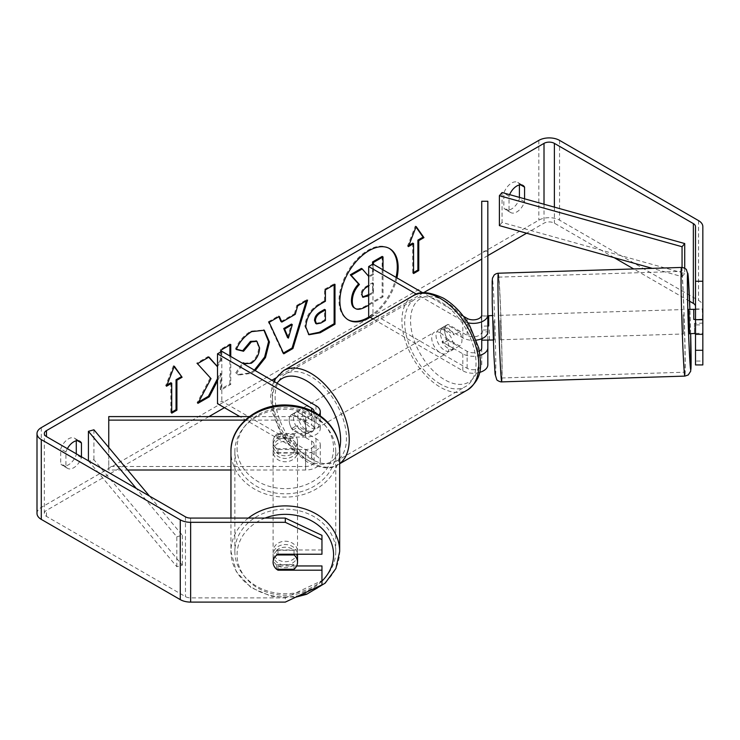 <?xml version="1.0" encoding="UTF-8"?>
<svg xmlns="http://www.w3.org/2000/svg" width="740" height="740" viewBox="0 0 740 740"><rect width="100%" height="100%" fill="white"/><g stroke="black" fill="none" stroke-linecap="round" stroke-linejoin="round"><path stroke-width="0.56" stroke-dasharray="3.7 2.78" d="M273.097 448.2A12.219 10.24 -0 0 1 285.307 437.96A12.219 10.24 -0 0 1 297.526 448.2A12.219 10.24 -0 0 1 285.307 458.439A12.219 10.24 -0 0 1 273.097 448.2L273.097 441.539A12.219 10.24 -0 0 1 276.584 434.371L276.584 438.367A12.219 10.24 -0 0 1 294.039 438.367L294.039 434.371A12.219 10.24 -0 0 1 297.526 441.539A12.219 10.24 -0 0 1 294.039 448.708L294.039 452.704A12.219 10.24 -0 0 1 276.584 452.704L276.584 448.708A12.219 10.24 -0 0 1 273.097 441.539A12.219 9.972 -0 0 1 277.981 433.557L305.611 433.557A8.547 4.939 0 0 0 314.158 428.617A8.547 4.939 0 0 0 311.651 425.13L292.651 414.16A12.219 7.049 -120 0 0 291.726 414.548A12.219 7.049 -120 0 0 292.651 430.116L311.651 441.086A8.547 4.939 180 0 1 314.158 444.583A8.547 4.939 180 0 1 305.611 449.513L277.981 449.513A12.219 9.972 -0 0 1 273.097 441.539L273.097 445.064A12.219 9.972 -0 0 1 277.981 437.081L305.611 437.081A14.661 8.464 0 0 0 320.263 428.617A14.661 8.464 0 0 0 315.971 422.632L296.971 411.662A12.219 7.049 -120 0 0 296.046 412.06A12.219 7.049 -120 0 0 296.971 427.628L315.971 438.598A14.661 8.464 180 0 1 320.263 444.583A14.661 8.464 180 0 1 305.611 453.046L277.981 453.046A12.219 9.972 -0 0 1 273.097 445.064M277.981 449.513L277.981 453.046M245.153 420.126L305.611 420.126A14.661 8.464 0 0 0 319.07 415.02M108.752 447.487L108.752 470.002L127.622 470.002M230.954 470.002L305.611 470.002A14.661 8.464 0 0 0 320.263 461.538A14.661 8.464 0 0 0 315.971 455.553L221.824 401.191L217.505 403.689M249.343 416.602L305.611 416.602A8.547 4.939 0 0 0 314.13 412.041M108.752 416.602L108.752 466.468L305.611 466.468A8.547 4.939 0 0 0 314.158 461.538A8.547 4.939 0 0 0 311.651 458.042L239.871 416.602M221.824 351.324L221.824 401.191M108.752 466.468L108.752 470.002M292.651 414.16L296.971 411.662M292.651 430.116L296.971 427.628M277.981 433.557L277.981 437.081M230.954 518.083L230.954 551.457A54.362 45.566 180 0 0 285.307 597.023A54.362 45.566 180 0 0 339.669 551.457M297.526 554.787A12.219 10.24 -0 0 1 285.307 565.027A12.219 10.24 -0 0 1 273.097 554.787A12.219 10.24 -0 0 1 284.974 544.557A12.219 10.24 -0 0 1 297.508 554.232M276.584 569.282L276.584 564.62A12.219 10.24 -0 0 0 294.039 564.62L294.039 569.282M276.704 569.282A12.219 9.972 -0 0 1 273.828 565.601A12.219 10.24 -0 0 1 273.097 562.123A12.219 10.24 -0 0 1 276.584 554.954L276.936 554.954M273.097 554.787L273.097 562.123M294.039 554.232L294.039 550.292A12.219 10.24 -0 0 0 276.584 550.292L276.584 554.954M297.526 441.539L297.526 448.2M276.584 448.708L294.039 448.708M294.039 434.371L276.584 434.371M276.584 550.292L294.039 550.292M294.039 564.62L276.584 564.62M294.039 452.704L276.584 452.704M276.584 438.367L294.039 438.367M273.097 451.529A12.219 10.24 -0 0 1 285.307 441.29A12.219 10.24 -0 0 1 297.526 451.529A12.219 10.24 -0 0 1 285.307 461.769A12.219 10.24 -0 0 1 273.097 451.529L273.097 551.457A12.219 10.24 -0 0 1 285.307 541.218A12.219 10.24 -0 0 1 297.526 551.457A12.219 10.24 -0 0 1 285.307 561.697A12.219 10.24 -0 0 1 273.097 551.457M297.526 451.529L297.526 551.457M335.766 551.457A50.45 42.291 -0 0 1 285.307 593.748A50.45 42.291 -0 0 1 234.858 551.457A50.45 42.291 -0 0 1 285.307 509.176A50.45 42.291 -0 0 1 335.766 551.457L335.766 451.529A50.45 42.291 -0 0 1 285.307 493.821A50.45 42.291 -0 0 1 234.858 451.529A50.45 42.291 -0 0 1 285.307 409.239A50.45 42.291 -0 0 1 335.766 451.529M234.858 451.529L234.858 551.457M369.269 316.766A41.2 23.791 120 0 0 396.048 277.371M389.175 248.372A41.2 23.791 120 0 0 388.75 248.113A41.2 23.791 120 0 0 368.15 250.157A41.2 23.791 120 0 0 341.233 286.463A41.2 23.791 120 0 0 347.55 319.476A41.2 23.791 120 0 0 347.985 319.717M370.139 317.266A41.2 23.791 120 0 0 396.918 277.87M614.182 257.687L554.38 223.156A7.326 4.227 0 0 0 544.011 223.156L526.593 233.211M487.836 255.587L481.731 259.111M423.493 292.735L275.826 377.992M271.922 380.249L224.414 407.675M208.958 416.602L46.472 510.406A7.326 4.227 0 0 0 44.326 513.403A7.326 4.227 0 0 0 46.472 516.39L185.463 596.634A7.326 4.227 0 0 0 190.643 597.874L285.307 597.874L285.307 602.101M221.186 351.694L221.186 360.334L217.505 366.661M217.505 380.86L221.186 373.728L221.186 389.915L230.76 384.384L230.76 356.486M524.577 198.81L524.577 201.826A12.219 7.049 -60 0 1 516.798 211.936A12.219 7.049 -60 0 1 510.693 212.547A12.219 7.049 -60 0 1 509.027 210.798L509.027 196.119A12.219 7.049 -60 0 1 509.601 194.629M67.368 448.662A12.219 7.049 120 0 0 65.916 451.955L65.916 466.635A12.219 7.049 120 0 0 67.581 468.374A12.219 7.049 120 0 0 73.686 467.773A12.219 7.049 120 0 0 81.456 457.653L81.456 456.793M255.217 370.601L251.23 373.367L238.548 375.06L236.578 373.506L243.247 363.692M65.916 466.635L60.726 463.638A12.219 7.049 120 0 0 62.391 465.386A12.219 7.049 120 0 0 68.506 464.776A12.219 7.049 120 0 0 76.275 454.665L76.275 453.805M519.397 197.367L519.397 198.829A12.219 7.049 -60 0 1 511.618 208.948A12.219 7.049 -60 0 1 505.513 209.549A12.219 7.049 -60 0 1 503.848 207.811L503.848 193.131A12.219 7.049 -60 0 1 517.723 182.41A12.219 7.049 -60 0 1 519.397 184.149L519.397 184.972M509.027 210.798L503.848 207.811M702.834 226.597L702.834 306.388A14.661 8.464 0 0 0 698.542 300.412L559.56 220.169A14.661 8.464 0 0 0 538.831 220.169L41.292 507.418A14.661 8.464 0 0 0 37 513.403M76.275 440.8L76.275 439.986A12.219 7.049 120 0 0 74.611 438.237A12.219 7.049 120 0 0 60.726 448.958L60.726 463.638M689.578 301.217L633.69 268.953M702.834 364.931L702.834 361.046L695.508 361.046L695.508 226.597M321.956 565.952L321.956 580.595L285.307 597.874M321.956 584.831L321.956 580.595M321.956 535.353L321.956 554.232M321.956 549.996L277.981 549.996A12.219 9.972 180 0 0 273.097 557.979A12.219 9.972 180 0 0 277.981 565.952L296.638 565.952M695.508 324.897L695.508 308.941L695.508 324.897L702.834 324.897L702.834 308.941L702.834 324.897M695.508 361.046L695.508 364.931M695.508 308.941L702.834 308.941M702.834 361.046L702.834 306.388M520.562 184.834L519.397 184.149M509.027 196.119L503.848 193.131M524.577 201.826L519.397 198.829M277.981 565.952L277.981 569.282M277.981 549.996L277.981 554.232M77.45 440.661L76.275 439.986M65.916 451.955L60.726 448.958M81.456 457.653L76.275 454.665M361.379 268.417L369.214 277L373.413 274.568L373.413 264.3M368.668 276.316L372.553 274.068L372.553 264.3M382.154 256.419L382.154 296.407L365.782 305.861C360.537 308.802 356.772 309.533 354.497 308.025L355.44 308.571M382.154 296.407L383.015 296.897L368.668 305.185M383.015 269.841L383.015 296.897M372.553 274.068L373.413 274.568M368.354 276.501L369.214 277M167.037 384.948L165.677 385.734L173.447 365.699L174.316 366.198M173.447 365.699L174.131 366.67M170.857 382.737L170.857 412.661L171.726 413.161M170.857 412.661L171.726 412.161M165.677 385.734L166.537 386.234M413.577 272.533L412.717 273.032L413.577 273.522M412.717 243.108L412.717 273.032M415.991 227.032L415.307 226.061L407.536 246.096L408.397 246.596M407.536 246.096L408.896 245.31M415.307 226.061L416.176 226.56M280.996 321.567L294.381 313.843L295.242 314.343M294.381 313.843L296.814 305.352L297.674 305.851M296.814 305.352L306.693 299.654L307.562 300.144M306.693 299.654L306.332 300.856M283.401 353.026L282.902 353.322L283.772 353.812M282.902 353.322L268.287 321.826L269.147 322.325M268.287 321.826L278.49 315.934L279.35 316.433M278.49 315.934L278.841 316.729M287.564 337.597L291.44 324.092M308.571 334.48L304.954 326.423C305.611 316.544 310.56 308.904 319.81 303.474L324.546 300.745L325.415 301.245M324.546 300.745L324.546 289.34L325.415 289.839M324.546 289.34L334.129 283.818L334.989 284.317M334.129 283.818L334.129 284.817M315.684 323.408L320.059 322.538L324.546 319.948L324.546 309.403M324.546 319.948L325.415 320.448M208.717 357.216L208.125 356.56L196.627 363.201L211.02 378.63M210.151 378.131L197.071 402.838L197.931 403.337M196.627 363.201L197.497 363.692M208.125 356.56L208.995 357.059M229.9 344.988L229.9 343.989L220.317 349.521L220.317 359.834L221.186 360.334M220.317 359.834L216.82 366.356M220.317 349.521L221.186 350.02M229.9 343.989L230.76 344.489M217.505 378.686L220.317 373.228L220.317 389.416L229.9 383.884L230.76 384.384M229.9 383.884L229.9 355.986M220.317 389.416L221.186 389.915M220.317 373.228L221.186 373.728M197.071 402.838L198.699 401.903M236.449 349.225L235.468 348.984C238.373 341.714 243.469 335.766 250.768 331.141L263.884 330.022M254.357 370.102L250.37 372.868L237.688 374.56L236.578 373.506M235.709 373.006L242.914 362.406L243.784 362.905M242.914 362.406L243.71 363.007M244.061 363.229L250.471 362.72C255.633 359.131 258.38 354.025 258.713 347.411L256.456 341.103M235.468 348.984L236.328 349.483M368.668 295.593L373.413 292.846L373.413 283.254L368.668 286.001M368.668 294.594L372.553 292.346L372.553 282.754L366.226 286.408C362.878 288.461 361.157 291.033 361.083 294.113L362.591 297.008M372.553 282.754L373.413 283.254M372.553 292.346L373.413 292.846M481.731 314.916L481.731 331.871L481.731 315.925L487.836 315.925L487.836 331.871L487.836 315.925L481.472 316.119M487.836 339.965L487.836 331.881L481.731 331.881A8.547 4.939 180 0 1 476.449 336.432A8.547 4.939 180 0 1 467.134 335.368L448.135 324.397A12.219 7.049 -120 0 0 447.21 324.786A12.219 7.049 -120 0 0 448.135 340.354L467.134 351.324A8.547 4.939 0 0 0 479.446 351.195M487.836 201.262L487.836 364.792M476.394 340.132A14.661 8.464 180 0 1 462.815 337.856L443.815 326.886A12.219 7.049 -120 0 0 442.89 327.284A12.219 7.049 -120 0 0 443.815 342.842L462.815 353.822A14.661 8.464 0 0 0 480.103 355.293M479.52 372.424A14.661 8.464 180 0 1 462.815 370.777L373.043 318.94M467.939 322.825A14.661 8.464 180 0 1 462.815 320.901L416.537 294.187M481.731 347.837L481.731 364.792A8.547 4.939 180 0 1 476.449 369.353A8.547 4.939 180 0 1 467.134 368.279L372.979 313.917L368.668 316.415M463.323 316.211L422.762 292.79M372.979 264.05L372.979 313.917M481.731 201.262L481.731 251.138L487.836 251.138M481.731 251.138L481.731 364.792M481.731 315.925L481.731 338.744M448.135 324.397L443.815 326.886M448.135 340.354L443.815 342.842M306.471 410.173A12.219 7.049 60 0 1 314.454 420.93A12.219 7.049 60 0 1 312.576 430.726A12.219 7.049 60 0 1 306.471 430.116A12.219 7.049 60 0 1 298.488 419.349A12.219 7.049 60 0 1 300.366 409.562A12.219 7.049 60 0 1 306.471 410.173M304.001 421.707A12.219 7.049 60 0 1 304.001 435.675L309.19 432.678A12.219 7.049 60 0 1 309.126 432.715A12.219 7.049 60 0 1 303.021 432.114A12.219 7.049 60 0 1 296.851 425.555L291.662 428.553A12.219 7.049 60 0 1 291.662 414.585L304.001 421.707L309.19 418.72A12.219 7.049 60 0 0 303.021 412.161A12.219 7.049 60 0 0 296.907 411.56L300.366 409.562M304.001 435.675L291.662 428.553M296.907 411.56A12.219 7.049 60 0 0 296.851 411.597L291.662 414.585M444.675 330.382A12.219 7.049 60 0 1 452.658 341.14A12.219 7.049 60 0 1 450.78 350.936A12.219 7.049 60 0 1 444.675 350.325A12.219 7.049 60 0 1 436.693 339.558A12.219 7.049 60 0 1 438.57 329.772A12.219 7.049 60 0 1 444.675 330.382M459.485 345.913L454.305 348.901A12.219 7.049 60 0 1 454.24 348.938A12.219 7.049 60 0 1 448.135 348.327A12.219 7.049 60 0 1 441.965 341.778L447.145 338.781A12.219 7.049 60 0 1 447.145 324.823L459.485 331.946A12.219 7.049 60 0 1 459.485 345.913L447.145 338.781M459.485 331.946L454.305 334.933A12.219 7.049 60 0 0 448.135 328.384A12.219 7.049 60 0 0 442.021 327.783A12.219 7.049 60 0 0 441.965 327.811L447.145 324.823M441.965 327.811L454.305 334.933M454.305 348.901L441.965 341.778M309.19 432.678L296.851 425.555M296.851 411.597L309.19 418.72M310.791 407.675A12.219 7.049 60 0 1 318.774 418.442A12.219 7.049 60 0 1 316.896 428.229A12.219 7.049 60 0 1 310.791 427.628A12.219 7.049 60 0 1 302.808 416.861A12.219 7.049 60 0 1 304.686 407.074A12.219 7.049 60 0 1 310.791 407.675M440.356 332.871A12.219 7.049 60 0 1 448.338 343.637A12.219 7.049 60 0 1 446.47 353.424A12.219 7.049 60 0 1 440.356 352.823A12.219 7.049 60 0 1 432.373 342.056A12.219 7.049 60 0 1 434.25 332.269A12.219 7.049 60 0 1 440.356 332.871M440.356 384.042A50.45 29.128 60 0 1 407.398 339.577A50.45 29.128 60 0 1 415.131 299.154A50.45 29.128 60 0 1 440.356 301.652A50.45 29.128 60 0 1 473.313 346.107A50.45 29.128 60 0 1 465.58 386.539A50.45 29.128 60 0 1 440.356 384.042M310.791 458.846A50.45 29.128 60 0 1 277.833 414.382A50.45 29.128 60 0 1 285.566 373.959A50.45 29.128 60 0 1 310.791 376.457A50.45 29.128 60 0 1 343.749 420.912A50.45 29.128 60 0 1 336.016 461.344A50.45 29.128 60 0 1 310.791 458.846M689.625 333.796L688.857 309.375M695.508 309.357L702.343 309.144L702.834 331.252M702.343 319.218L695.508 319.43M702.834 318.043L702.343 309.144M703 323.103L694.453 323.371L694.555 333.435M695.508 333.407L702.834 333.176M493.941 320.697L494.32 339.956L493.941 320.697M487.836 325.989L481.398 326.192L481.925 338.67M489.445 340.113L489.39 329.846L482.064 330.077L481.398 316.119M481.398 326.192L481.398 316.276M482.064 330.077L482.064 340.15M694.453 333.444L694.453 323.371M489.39 339.919L489.39 329.846M488.724 315.887L488.724 325.961M500.046 320.503L500.425 339.762L500.046 320.503M683.14 314.722L683.529 333.981L683.14 314.722M683.14 350.899A50.45 1.129 88.2 0 0 684.731 372.202A50.45 1.129 88.2 0 0 684.87 344.933A50.45 1.129 88.2 0 0 683.14 292.651A50.45 1.129 88.2 0 0 681.549 271.349A50.45 1.129 88.2 0 0 681.41 298.618A50.45 1.129 88.2 0 0 683.14 350.899M500.046 356.68A50.45 1.129 88.2 0 0 501.637 377.983A50.45 1.129 88.2 0 0 501.776 350.714A50.45 1.129 88.2 0 0 500.046 298.433A50.45 1.129 88.2 0 0 498.446 277.13A50.45 1.129 88.2 0 0 498.307 304.399A50.45 1.129 88.2 0 0 500.046 356.68M684.722 268.287L684.722 273.476L502.062 222.444L502.062 192.52M499.398 225.617L502.062 222.444M682.058 267.454L682.058 276.649L652.384 268.361M684.722 273.476L682.058 276.649M88.421 460.817L176.823 566.711L182.317 565.175L93.925 459.716L88.421 461.251M176.823 566.711L176.823 536.787L136.317 488.474M93.925 429.792L93.925 459.716M176.823 536.787L182.317 535.251L149.471 496.059M182.317 535.251L182.317 565.175M305.611 420.126L305.611 437.081M305.611 453.046L305.611 470.002M315.971 438.598L315.971 455.553M311.651 441.086L311.651 458.042M305.611 449.513L305.611 466.468M311.651 410.793L311.651 425.13M315.971 405.677L315.971 422.632M305.611 416.602L305.611 433.557M321.956 581.104A48.248 40.441 -0 0 1 268.583 592.721A48.248 40.441 -0 0 1 237.059 554.787A48.248 40.441 -0 0 1 265.059 518.083M339.669 451.529A54.362 45.566 -0 0 1 285.307 497.095A54.362 45.566 -0 0 1 230.954 451.529M237.059 448.2A48.248 40.441 180 0 0 285.307 488.641A48.248 40.441 180 0 0 333.564 448.2A48.248 40.441 180 0 0 285.307 407.759A48.248 40.441 180 0 0 237.059 448.2M248.307 518.083A54.362 45.566 180 0 0 230.954 551.457L236.273 571.585L251.045 587.615L272.237 596.653L295.871 597.125M544.011 204.24L544.011 223.156M46.472 516.39L46.472 510.406M538.831 140.378L538.831 220.169M41.292 427.628L41.292 507.418M190.643 518.083L190.643 597.874M185.463 516.844L185.463 596.634M554.38 207.135L554.38 223.156M698.542 220.613L698.542 300.412M559.56 140.378L559.56 220.169M365.782 305.861L366.642 306.351M304.954 326.423L305.814 326.914M319.81 303.474L320.67 303.974M304.954 326.534L305.814 327.034M320.059 322.538L320.92 323.038M250.768 331.141L251.628 331.64M250.37 372.868L251.23 373.367M250.471 362.72L251.332 363.22M258.713 347.411L259.574 347.911M258.713 347.3L259.574 347.8M361.083 294.113L361.943 294.613M361.083 294.233L361.943 294.733M366.226 286.408L367.086 286.907M462.815 353.822L462.815 370.777M467.134 351.324L467.134 368.279M467.134 318.413L467.134 335.368M462.815 320.901L462.815 337.856M413.179 295.769A54.362 31.385 -120 0 0 404.845 339.327A54.362 31.385 -120 0 0 440.356 387.233A54.362 31.385 -120 0 0 467.541 389.925M444.675 300.958A48.248 27.861 60 0 1 478.799 360.047A48.248 27.861 60 0 1 444.675 379.75A48.248 27.861 60 0 1 410.561 320.651A48.248 27.861 60 0 1 444.675 300.958M339.669 463.61A54.362 31.385 60 0 1 337.967 464.729A54.362 31.385 60 0 1 310.791 462.038A54.362 31.385 60 0 1 275.28 414.132A54.362 31.385 60 0 1 283.614 370.574M277.047 383.209A48.248 27.861 -120 0 0 276.862 422.623A48.248 27.861 -120 0 0 306.471 459.54A48.248 27.861 -120 0 0 339.577 448.792M681.42 267.445A54.362 1.212 -91.8 0 1 683.14 290.394A54.362 1.212 -91.8 0 1 685.009 346.727A54.362 1.212 -91.8 0 1 684.851 376.105M501.757 381.886A54.362 1.212 88.2 0 0 501.905 352.508A54.362 1.212 88.2 0 0 500.046 296.176A54.362 1.212 88.2 0 0 498.325 273.226M493.941 355.607A48.248 1.073 -91.8 0 1 492.072 288.378A48.248 1.073 -91.8 0 1 493.941 299.894A48.248 1.073 -91.8 0 1 495.8 367.114A48.248 1.073 -91.8 0 1 493.941 355.607M690.67 333.759A48.248 1.073 88.2 0 0 689.902 309.339L690.67 333.759M320.263 461.538L320.263 444.583M314.158 444.583L314.158 461.538M320.263 428.617L320.263 415.852M314.158 411.662L314.158 428.617M291.726 414.548L296.046 412.06M388.75 248.113L389.619 248.612M67.581 468.374L62.391 465.386M510.693 212.547L505.513 209.549M44.326 513.403L44.326 433.612M517.723 182.41L522.912 185.398M273.097 562.206L273.097 557.979M74.611 438.237L79.791 441.234M347.55 319.476L348.411 319.976M308.996 334.748L308.127 334.249M264.319 330.253L263.459 329.762M238.548 375.06L237.688 374.56M362.119 296.823L362.979 297.323M442.89 327.284L447.21 324.786M273.92 381.396L271.987 386.659L270.572 397.075L272.357 412.328L281.274 434.454L293.29 450.697L307.738 462.334C321.761 468.818 331.835 469.613 337.967 464.729L339.669 463.749M309.126 432.715L312.576 430.726M450.78 350.936L454.24 348.938M438.57 329.772L442.021 327.783M316.896 428.229L446.47 353.424M304.686 407.074L434.25 332.269M285.566 373.959L415.131 299.154M336.016 461.344L465.58 386.539M493.552 315.536L492.507 315.573M493.284 339.993L494.32 339.956M499.657 315.351L682.752 309.57M500.425 339.762L683.529 333.981M501.637 377.983L684.731 372.202M498.446 277.13L681.549 271.349"/><path stroke-width="1.11" d="M249.343 416.602L108.752 416.602L108.752 420.126L245.153 420.126M108.752 420.126L108.752 447.487M127.622 470.002L230.954 470.002M319.07 415.02A14.661 8.464 0 0 0 320.263 411.662A14.661 8.464 0 0 0 315.971 405.677L221.824 351.324L217.505 353.812L217.505 403.689L239.871 416.602M314.13 412.041A8.547 4.939 0 0 0 314.158 411.662A8.547 4.939 0 0 0 311.651 408.175L217.505 353.812M230.954 518.083L230.954 451.529A54.362 45.566 -0 0 1 285.307 405.964A54.362 45.566 -0 0 1 339.669 451.529L339.669 551.457A54.362 45.566 180 0 0 307.035 509.694A54.362 45.566 180 0 0 248.307 518.083M297.508 554.232A12.219 10.24 -0 0 1 297.526 554.787L297.526 562.123A12.219 10.24 -0 0 1 294.039 569.282L276.584 569.282A12.219 10.24 -0 0 1 273.828 565.601A12.219 9.972 -0 0 1 273.097 562.206A12.219 9.972 -0 0 1 277.981 554.232L321.956 554.232L321.956 539.59L285.307 522.311L285.307 518.083L321.956 535.353L321.956 539.59M276.936 554.954L294.039 554.954A12.219 10.24 -0 0 1 297.526 562.123M294.039 554.954L294.039 554.232M347.985 319.717A41.2 23.791 120 0 0 368.15 317.442A41.2 23.791 120 0 0 369.269 316.766M396.048 277.371A41.2 23.791 120 0 0 389.175 248.372M396.918 277.87A41.2 23.791 120 0 0 389.619 248.612A41.2 23.791 120 0 0 369.01 250.657A41.2 23.791 120 0 0 342.102 286.963A41.2 23.791 120 0 0 348.411 319.976A41.2 23.791 120 0 0 369.01 317.932A41.2 23.791 120 0 0 370.139 317.266M526.593 233.211L487.836 255.587M481.731 259.111L423.493 292.735M275.826 377.992L271.922 380.249M224.414 407.675L208.958 416.602M695.508 281.256L702.834 281.256L702.834 319.689L695.508 319.689L695.508 226.597A7.326 4.227 0 0 0 693.362 223.61L554.38 143.366A7.326 4.227 0 0 0 544.011 143.366L46.472 430.615A7.326 4.227 0 0 0 44.326 433.612A7.326 4.227 0 0 0 46.472 436.6L185.463 516.844A7.326 4.227 0 0 0 190.643 518.083L285.307 518.083M217.505 366.661L208.995 357.059L197.497 363.692L211.02 378.63L197.931 403.337L209.291 396.779L217.505 380.86M230.76 356.486L230.76 344.489L221.186 350.02L221.186 351.694M281.857 322.067L295.242 314.343L297.674 305.851L307.562 300.144L292.938 348.522L283.772 353.812L269.147 322.325L279.35 316.433L281.857 322.067L280.996 321.567L278.841 316.729M509.601 194.629A12.219 7.049 -60 0 1 522.912 185.398A12.219 7.049 -60 0 1 524.577 187.146L524.577 198.81M81.456 456.793L81.456 442.973A12.219 7.049 120 0 0 79.791 441.234A12.219 7.049 120 0 0 67.368 448.662M166.537 386.234L174.316 366.198L182.086 377.252L176.906 380.249L176.906 410.173L171.726 413.161L171.726 383.237L166.537 386.234M418.766 240.611L423.946 237.623L416.176 226.56L408.397 246.596L413.577 243.608L413.577 273.522L418.766 270.535L418.766 240.611L417.897 240.112L417.897 270.035L418.766 270.535M305.814 327.034L305.814 326.914C306.471 317.044 311.429 309.403 320.67 303.974L325.415 301.245L325.415 289.839L334.989 284.317L334.989 324.213L320.18 332.76L308.996 334.748L305.814 327.034M243.247 363.692L243.784 362.905L244.931 363.729L251.332 363.22C256.502 359.631 259.25 354.525 259.574 347.911L256.9 341.316L251.332 341.899L243.534 351.25L236.328 349.483C239.233 342.213 244.329 336.265 251.628 331.64L264.319 330.253L269.453 341.991L265.475 357.577L255.217 370.601M702.834 281.256L702.834 226.597A14.661 8.464 0 0 0 698.542 220.613L559.56 140.378A14.661 8.464 0 0 0 538.831 140.378L41.292 427.628A14.661 8.464 0 0 0 37 433.612A14.661 8.464 0 0 0 41.292 439.588L180.273 519.832A14.661 8.464 0 0 0 190.643 522.311L285.307 522.311M519.397 184.972L519.397 197.367M76.275 453.805L76.275 440.8M695.508 306.388A7.326 4.227 0 0 0 693.362 303.4L689.578 301.217M633.69 268.953L614.182 257.687M37 433.612L37 513.403A14.661 8.464 0 0 0 41.292 519.388L180.273 599.622A14.661 8.464 0 0 0 190.643 602.101L285.307 602.101L321.956 584.831L321.956 570.188L277.981 570.188A12.219 9.972 -0 0 1 276.704 569.282M296.638 565.952L321.956 565.952L321.956 570.188M695.508 334.332L695.508 364.931L702.834 364.931L702.834 334.332L695.508 334.332L695.508 319.689M695.508 350.288L702.834 350.288M702.834 319.689L702.834 334.332M524.577 187.146L520.562 184.834M277.981 569.282L277.981 570.188M81.456 442.973L77.45 440.661M368.668 305.185L366.642 306.351C361.397 309.302 357.642 310.032 355.367 308.525L354.497 308.025C352.462 306.924 351.445 304.418 351.435 300.486L351.435 300.375C351.657 294.15 354.035 288.693 358.558 283.984L350.298 274.818L351.158 275.308L362.239 268.916L368.668 276.316M362.239 268.916L361.379 268.417L350.298 274.818M372.553 264.3L372.553 261.96L382.154 256.419L383.015 256.919L383.015 269.841M354.571 308.071L355.367 308.525C353.332 307.424 352.305 304.917 352.296 300.986L352.296 300.875C352.518 294.65 354.895 289.192 359.418 284.484L351.158 275.308M354.497 308.025L355.182 308.423M372.553 261.96L373.413 262.46L383.015 256.919M373.413 264.3L373.413 262.46M358.558 283.984L359.418 284.484M174.131 366.67L182.086 377.252M181.226 376.753L176.046 379.75L176.906 380.249M176.046 379.75L176.046 409.673L176.906 410.173M171.726 412.161L176.046 409.673M167.037 384.948L170.857 382.737L171.726 383.237M417.897 270.035L413.577 272.533M408.896 245.31L412.717 243.108L413.577 243.608M417.897 240.112L423.086 237.124L423.946 237.623M423.086 237.124L415.991 227.032M306.332 300.856L292.078 348.022L292.938 348.522M292.078 348.022L283.401 353.026M292.3 324.592L291.44 324.092L283.735 328.542L287.564 337.597L288.433 338.097L292.3 324.592L284.604 329.032L288.433 338.097M283.735 328.542L284.604 329.032M334.129 284.817L334.129 323.713L334.989 324.213M334.129 323.713L319.319 332.26L308.571 334.48M325.415 309.903L324.546 309.403L320.004 312.03C316.48 314.223 314.648 317.007 314.528 320.374L315.684 323.408L316.554 323.907L320.92 323.038L325.415 320.448L325.415 309.903L320.873 312.53C317.34 314.722 315.518 317.506 315.397 320.873L316.554 323.907M208.717 357.216L217.505 366.753M229.9 355.986L229.9 344.988M198.699 401.903L208.421 396.279L209.291 396.779M208.421 396.279L217.505 378.686M263.884 330.022L268.583 341.603L264.615 357.078L254.357 370.102M243.71 363.007L244.931 363.729M256.456 341.103L250.471 341.399L242.674 350.751L243.534 351.25M242.674 350.751L236.449 349.225M368.668 286.001L367.086 286.907C363.738 288.961 362.026 291.532 361.943 294.613L362.979 297.323L368.668 295.593M362.591 297.008L368.668 294.594M480.103 355.293A14.661 8.464 0 0 0 487.836 347.837L487.836 339.965M487.836 347.837L487.836 364.792A14.661 8.464 180 0 1 479.52 372.424M463.323 316.211L467.134 318.413A8.547 4.939 180 0 0 476.449 319.476A8.547 4.939 180 0 0 481.731 314.916L481.731 201.262L487.836 201.262L487.836 331.871A14.661 8.464 180 0 1 476.394 340.132M487.836 314.916A14.661 8.464 180 0 1 467.939 322.825M479.446 351.195A8.547 4.939 0 0 0 481.731 347.837L481.731 338.744M373.043 318.94L368.668 316.415L368.668 266.548L372.979 264.05L422.762 292.79M416.537 294.187L368.668 266.548M695.508 309.357L688.857 309.375L689.625 333.796L694.555 333.435M695.508 319.43L693.796 319.486L693.741 309.218M702.834 331.252L702.834 318.043M695.508 333.407L694.509 333.638M488.631 315.897L487.836 315.915M492.507 315.573L488.668 315.693L488.724 325.961L487.836 325.989M481.925 338.67L482.064 340.15L493.284 339.993M693.796 309.413L693.796 319.486M684.722 243.553L682.058 246.735L499.398 195.693L502.062 192.52L684.722 243.553L684.722 268.287M499.398 195.693L499.398 225.617L652.384 268.361M682.058 246.735L682.058 267.454M136.317 488.474L88.421 431.328L88.421 460.817M149.471 496.059L93.925 429.792L88.421 431.328M311.651 408.175L311.651 410.793M265.059 518.083A48.248 40.441 -0 0 1 333.564 554.787A48.248 40.441 -0 0 1 321.956 581.104M544.011 143.366L544.011 204.24M46.472 430.615L46.472 436.6M190.643 522.311L190.643 602.101M554.38 143.366L554.38 207.135M693.362 223.61L693.362 303.4M41.292 439.588L41.292 519.388M180.273 519.832L180.273 599.622M351.435 300.486L352.296 300.986M351.435 300.375L352.296 300.875M319.319 332.26L320.18 332.76M314.528 320.494L315.397 320.993M320.004 312.03L320.873 312.53M314.528 320.374L315.397 320.873M268.583 341.492L269.453 341.991M268.583 341.603L269.453 342.102M250.471 341.399L251.332 341.899M366.272 295.972L367.132 296.472M467.541 389.925A54.362 31.385 -120 0 0 475.866 346.366A54.362 31.385 -120 0 0 440.356 298.461A54.362 31.385 -120 0 0 413.179 295.769C419.312 290.885 429.385 291.68 443.408 298.155C453.851 304.39 462.676 313.677 469.872 326.035L478.789 348.161C481.333 364.839 483.544 377.678 467.541 389.925L339.669 463.749M413.179 295.769L283.614 370.574A54.362 31.385 60 0 1 310.791 373.265A54.362 31.385 60 0 1 345.811 419.562A54.362 31.385 60 0 1 339.669 463.61M339.577 448.792A48.248 27.861 -120 0 0 306.471 380.749A48.248 27.861 -120 0 0 277.047 383.209M683.14 353.156A54.362 1.212 -91.8 0 1 681.272 296.823A54.362 1.212 -91.8 0 1 681.42 267.445C682.743 267.149 686.739 269.147 686.48 269.822L688.089 275.178L689.902 309.339A48.248 1.073 88.2 0 0 689.245 293.725A48.248 1.073 88.2 0 0 687.377 282.218A48.248 1.073 88.2 0 0 689.245 349.437A48.248 1.073 88.2 0 0 690.929 369.029A48.248 1.073 88.2 0 0 690.67 333.759L690.698 371.203L688.228 374.967L684.851 376.105A54.362 1.212 -91.8 0 1 683.14 353.156M681.42 267.445L498.325 273.226A54.362 1.212 88.2 0 0 498.177 302.605A54.362 1.212 88.2 0 0 500.046 358.937A54.362 1.212 88.2 0 0 501.757 381.886L684.851 376.105M320.263 415.852L320.263 411.662M295.871 597.125L306.647 594.285L325.184 583.129L335.895 568.533L339.669 551.457M230.954 451.529C230.279 425.842 257.307 403.837 286.343 404.983C301.606 405.418 314.546 410.376 325.184 419.858C334.628 428.765 339.457 439.329 339.669 451.529M256.9 341.316L256.04 340.816M283.614 370.574L275.206 378.982L273.92 381.396M498.325 273.226C496.845 273.356 495.458 273.957 494.172 275.021L492.479 278.129L492.165 281.367L492.239 303.539L493.941 355.7L495.088 374.153L496.707 379.509C496.448 380.184 500.434 382.182 501.757 381.886"/></g></svg>

